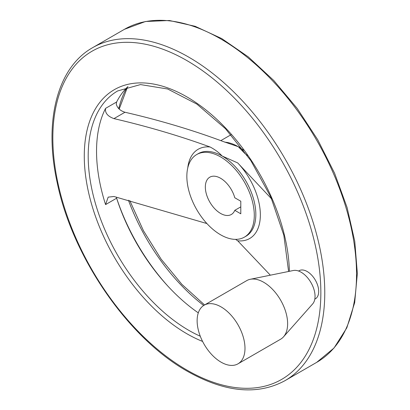 <?xml version="1.0" encoding="UTF-8"?>
<svg xmlns="http://www.w3.org/2000/svg" width="410" height="410" viewBox="0 0 410 410"><rect width="100%" height="100%" fill="white"/><g stroke="black" fill="none" stroke-linecap="round" stroke-linejoin="round"><path stroke-width="0.61" d="M247.312 155.441L244.801 153.386L238.256 146.688L223.44 141.609C192.449 130.031 159.628 120.248 124.978 112.253C120.115 110.71 117.214 107.953 116.261 103.986L116.63 101.987A142.285 82.149 60 0 1 127.946 86.577M206.917 223.558L113.944 196.492L108.178 197.133L105.575 204.595A142.285 82.149 -120 0 1 105.575 108.368C104.873 112.909 107.661 116.327 113.944 118.618C147.6 126.459 179.662 135.92 210.13 147C214.999 149.588 218.991 152.592 222.117 156.005L237.713 162.929L271.651 198.942M270.344 275.192L237.713 240.798L235.535 239.368M198.296 312.861A142.285 82.149 60 0 1 116.63 198.209L116.353 197.102M240.798 213.794L240.798 201.238L234.792 197.769A21.535 12.433 60 0 0 209.797 177.187A21.535 12.433 60 0 0 209.797 202.053A21.535 12.433 60 0 0 231.332 214.486A21.535 12.433 60 0 0 234.792 210.33L240.798 213.794M220.565 234.771A47.683 27.531 -120 0 0 244.411 237.134A47.683 27.531 -120 0 0 244.411 182.071A47.683 27.531 -120 0 0 196.723 154.539A47.683 27.531 -120 0 0 189.415 192.751A47.683 27.531 -120 0 0 220.565 234.771M298.562 271.02L299.08 270.723A16.246 9.379 60 0 1 307.203 271.528A16.246 9.379 60 0 1 317.817 285.842A16.246 9.379 60 0 1 315.326 298.859L314.803 299.156M237.979 363.834L280.619 339.213A33.84 19.536 -120 0 0 283.515 336.835L312.666 303.912A19.644 11.342 -120 0 0 310.98 282.608A19.644 11.342 -120 0 0 293.375 270.497L250.29 279.282A33.84 19.536 -120 0 0 246.774 280.599L204.139 305.214A33.84 19.536 -120 0 0 198.952 332.336A33.84 19.536 -120 0 0 221.057 362.158A33.84 19.536 -120 0 0 237.979 363.834A33.84 19.536 -120 0 0 237.979 324.756A33.84 19.536 -120 0 0 204.139 305.214M283.515 336.835A33.84 19.536 -120 0 0 280.619 300.14A33.84 19.536 -120 0 0 250.29 279.282M234.792 210.33L240.798 206.86M113.944 118.618L124.978 112.253M126.88 87.622A148.153 85.536 -120 0 0 118.736 108.635M128.427 200.203A148.153 85.536 -120 0 0 203.698 305.486M116.481 197.687A148.153 85.536 -120 0 0 168.028 286.282M244.411 237.134L245.959 236.242A47.683 27.531 -120 0 0 253.267 198.03A47.683 27.531 -120 0 0 222.117 156.005A47.683 27.531 -120 0 0 198.271 153.647L196.723 154.539M237.713 240.798A51.522 29.745 -120 0 0 260.35 214.932A51.522 29.745 -120 0 0 237.713 162.929M210.13 147A51.522 29.745 -120 0 0 187.765 167.88M243.555 150.229A47.683 27.531 -120 0 0 238.256 146.688A47.683 27.531 -120 0 0 224.711 142.147M105.575 108.368L116.63 101.987M105.575 204.595L116.63 198.209M288.594 271.471L283.833 235.248L270.892 197.205L250.858 160.638L225.454 128.694L196.892 104.114L167.69 89.006L140.502 84.573L117.665 90.948A142.285 82.149 -120 0 0 95.853 204.964A142.285 82.149 -120 0 0 188.805 330.352A142.285 82.149 -120 0 0 200.275 336.215M289.383 271.312A145.058 83.748 -120 0 0 185.007 95.822A145.058 83.748 -120 0 0 84.281 157.148A145.058 83.748 -120 0 0 186.847 333.74A145.058 83.748 -120 0 0 202.586 341.428M186.847 370.04A189.512 109.414 -120 0 0 302.898 204.938A189.512 109.414 -120 0 0 70.797 70.935A189.512 109.414 -120 0 0 186.847 370.04M284.945 380.695A192.28 111.013 -120 0 0 284.945 158.665A192.28 111.013 -120 0 0 92.665 47.652C57.108 67.553 43.521 121.565 57.287 183.055C72.647 257.521 128.402 338.27 187.421 371.306C224.859 392.406 257.367 395.532 284.945 380.695L316.704 362.358A192.28 111.013 -120 0 0 316.71 140.328A192.28 111.013 -120 0 0 124.43 29.315L92.665 47.652M220.959 140.548L231.014 134.741M316.704 362.358L334.017 348.018L346.824 327.826L354.676 302.647L357.341 273.455L354.768 241.336L347.08 207.491L334.57 173.194L317.729 139.754L297.194 108.445L273.742 80.457L248.275 56.872L221.738 38.581L195.124 26.291L169.391 20.5L145.504 21.494L124.43 29.315M127.53 86.976L119.197 109.08M129.76 200.546L143.464 230.758L161.135 259.171L181.866 284.335L204.58 304.963"/></g></svg>
